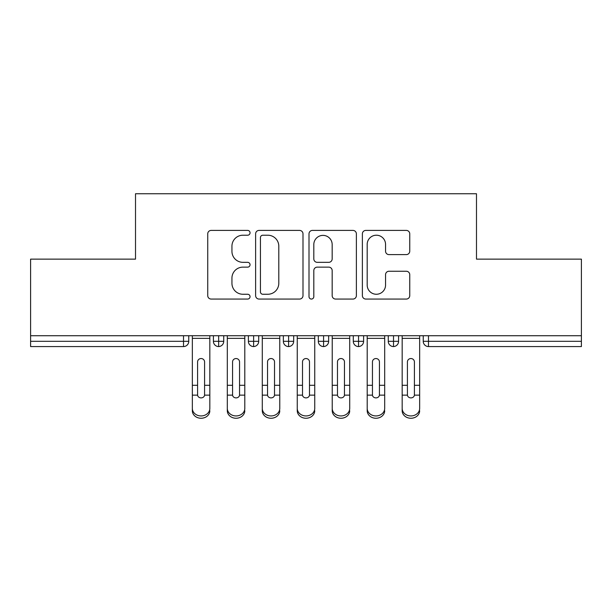 <?xml version="1.0" encoding="UTF-8"?>
<svg xmlns="http://www.w3.org/2000/svg" width="612" height="612" viewBox="0 0 612 612"><rect width="100%" height="100%" fill="white"/><g stroke="black" fill="none" stroke-linecap="round" stroke-linejoin="round"><path stroke-width="0.92" d="M250.048 232.812A2.402 2.402 0 0 0 247.646 230.41L211.171 230.41A3.435 3.435 0 0 0 207.736 233.838L207.736 295.627A3.435 3.435 0 0 0 211.171 299.061L247.646 299.061A2.402 2.402 0 0 0 250.048 296.659A2.402 2.402 0 0 0 247.646 294.257L242.926 294.257A10.985 10.985 0 0 1 231.94 283.272L231.94 278.123A10.985 10.985 0 0 1 242.926 267.138L247.646 267.138A2.402 2.402 0 0 0 250.048 264.736A2.402 2.402 0 0 0 247.646 262.334L242.926 262.334A10.985 10.985 0 0 1 231.94 251.348L231.94 246.2A10.985 10.985 0 0 1 242.926 235.215L247.646 235.215A2.402 2.402 0 0 0 250.048 232.812M406.322 254.607A3.435 3.435 0 0 0 409.749 251.172L409.749 233.838A3.435 3.435 0 0 0 406.322 230.41L365.815 230.41A3.435 3.435 0 0 0 362.38 233.838L362.38 295.627A3.435 3.435 0 0 0 365.815 299.061L406.322 299.061A3.435 3.435 0 0 0 409.749 295.627L409.749 274.689A3.435 3.435 0 0 0 406.322 271.254L388.987 271.254A3.435 3.435 0 0 0 385.552 274.689L385.552 285.07A9.18 9.18 0 0 1 376.372 294.257A9.18 9.18 0 0 1 367.185 285.07L367.185 244.395A9.18 9.18 0 0 1 376.372 235.215A9.18 9.18 0 0 1 385.552 244.395L385.552 251.172A3.435 3.435 0 0 0 388.987 254.607L406.322 254.607M30.6 335.728L581.4 335.728L581.4 259.136L476.488 259.136L476.488 193.744L135.512 193.744L135.512 259.136L30.6 259.136L30.6 341.32L183.516 341.32L183.516 335.728M302.994 233.838A3.435 3.435 0 0 0 299.566 230.41L259.06 230.41A3.435 3.435 0 0 0 255.625 233.838L255.625 295.627A3.435 3.435 0 0 0 259.06 299.061L299.566 299.061A3.435 3.435 0 0 0 302.994 295.627L302.994 233.838M312.434 230.41L352.94 230.41A3.435 3.435 0 0 1 356.375 233.838L356.375 295.627A3.435 3.435 0 0 1 352.94 299.061L335.606 299.061A3.435 3.435 0 0 1 332.171 295.627L332.171 270.573A3.435 3.435 0 0 0 328.743 267.138L317.245 267.138A3.435 3.435 0 0 0 313.811 270.573L313.811 296.659A2.402 2.402 0 0 1 311.409 299.061A2.402 2.402 0 0 1 309.006 296.659L309.006 233.838A3.435 3.435 0 0 1 312.434 230.41M188.756 335.728L188.756 341.32A5.248 5.248 0 0 1 183.516 346.568L30.6 346.568L30.6 341.32M581.4 335.728L581.4 346.568L428.484 346.568A5.248 5.248 0 0 1 423.244 341.32L423.244 335.728L423.244 341.32A5.248 5.248 0 0 0 428.484 346.568L428.484 341.32L581.4 341.32M218.66 346.568A5.248 5.248 0 0 1 213.412 341.32L213.412 335.728L213.412 341.32A5.248 5.248 0 0 0 218.66 346.568A5.248 5.248 0 0 0 223.732 341.328L223.732 341.328A5.248 5.248 0 0 1 218.66 346.568L218.66 341.32L223.732 341.32L223.732 335.728L223.732 341.32M218.66 335.728L218.66 341.32L213.412 341.32M183.516 346.568A5.248 5.248 0 0 0 188.756 341.32A5.248 5.248 0 0 1 183.516 346.568L183.516 341.32L188.756 341.32M253.628 335.728L253.628 341.32L248.388 341.32L248.388 335.728L248.388 341.32A5.248 5.248 0 0 0 253.628 346.568A5.248 5.248 0 0 0 258.7 341.328L258.7 341.328A5.248 5.248 0 0 1 253.628 346.568A5.248 5.248 0 0 1 248.388 341.32A5.248 5.248 0 0 0 253.628 346.568L253.628 341.32L258.7 341.32L258.7 335.728L258.7 341.32M288.604 335.728L288.604 341.32L283.356 341.32L283.356 335.728L283.356 341.32A5.248 5.248 0 0 0 288.604 346.568A5.248 5.248 0 0 0 293.676 341.328L293.676 341.328A5.248 5.248 0 0 1 288.604 346.568A5.248 5.248 0 0 1 283.356 341.32A5.248 5.248 0 0 0 288.604 346.568L288.604 341.32L293.676 341.32L293.676 335.728L293.676 341.32M323.572 335.728L323.572 341.32L318.324 341.32L318.324 335.728L318.324 341.32A5.248 5.248 0 0 0 323.572 346.568A5.248 5.248 0 0 0 328.644 341.328L328.644 341.328A5.248 5.248 0 0 1 323.572 346.568A5.248 5.248 0 0 1 318.324 341.32A5.248 5.248 0 0 0 323.572 346.568L323.572 341.32L328.644 341.32L328.644 335.728M358.548 335.728L358.548 346.568A5.248 5.248 0 0 1 353.3 341.32A5.248 5.248 0 0 0 358.548 346.568A5.248 5.248 0 0 1 353.3 341.32L353.3 335.728M363.612 335.728L363.612 341.328L353.3 341.32M393.516 335.728L393.516 341.32L388.268 341.32L388.268 335.728L388.268 341.32A5.248 5.248 0 0 0 393.516 346.568A5.248 5.248 0 0 0 398.588 341.328L398.588 341.328A5.248 5.248 0 0 1 393.516 346.568A5.248 5.248 0 0 1 388.268 341.32A5.248 5.248 0 0 0 393.516 346.568L393.516 341.32L398.588 341.32L398.588 335.728L398.588 341.32M358.548 346.568A5.248 5.248 0 0 0 363.612 341.328A5.248 5.248 0 0 1 358.548 346.568M262.831 235.215A2.402 2.402 0 0 0 260.429 237.617L260.429 291.855A2.402 2.402 0 0 0 262.831 294.257L267.811 294.257A10.985 10.985 0 0 0 278.797 283.272L278.797 246.2A10.985 10.985 0 0 0 267.811 235.215L262.831 235.215M332.171 244.57A9.18 9.18 0 0 0 322.991 235.383A9.18 9.18 0 0 0 313.811 244.57L313.811 258.899A3.435 3.435 0 0 0 317.245 262.334L328.743 262.334A3.435 3.435 0 0 0 332.171 258.899L332.171 244.57M204.584 384.137L204.584 361.922A3.496 3.381 -0 0 0 201.088 358.54A3.496 3.381 0 0 1 204.584 361.922L204.569 395.138A3.496 3.006 180 0 1 201.088 397.892A3.496 3.006 180 0 1 197.6 395.138L197.592 385.277L192.344 385.277L192.344 408.418A8.744 7.52 -0 0 0 201.088 415.938A8.744 7.52 -0 0 0 209.832 408.418L209.832 397.463M209.832 410.744A8.744 7.52 180 0 1 201.088 418.256A8.744 7.52 180 0 1 192.344 410.744L192.344 408.418M197.592 385.277L197.592 361.922A3.496 3.381 0 0 1 201.088 358.54M209.832 335.728L209.832 408.418M192.344 335.728L192.344 385.277M239.552 384.137L239.552 361.922A3.496 3.381 -0 0 0 236.056 358.54A3.496 3.381 0 0 1 239.552 361.922L239.544 395.138A3.496 3.006 180 0 1 236.056 397.892A3.496 3.006 180 0 1 232.575 395.138L232.56 385.277L227.312 385.277L227.312 408.418A8.744 7.52 -0 0 0 236.056 415.938A8.744 7.52 -0 0 0 244.8 408.418L244.8 397.463M274.528 384.137L274.528 361.922A3.496 3.381 -0 0 0 271.032 358.54A3.496 3.381 0 0 1 274.528 361.922L274.513 395.138A3.496 3.006 180 0 1 271.032 397.892A3.496 3.006 180 0 1 267.543 395.138L267.528 385.277L262.288 385.277L262.288 408.418A8.744 7.52 -0 0 0 271.032 415.938A8.744 7.52 -0 0 0 279.768 408.418L279.768 397.463M309.496 384.137L309.496 361.922A3.496 3.381 -0 0 0 306 358.54A3.496 3.381 0 0 1 309.496 361.922L309.488 395.138A3.496 3.006 180 0 1 306 397.892A3.496 3.006 180 0 1 302.512 395.138L302.504 385.277L297.256 385.277L297.256 408.418A8.744 7.52 -0 0 0 306 415.938A8.744 7.52 -0 0 0 314.744 408.418L314.744 397.463M344.472 384.137L344.472 361.922A3.496 3.381 -0 0 0 340.968 358.54A3.496 3.381 0 0 1 344.472 361.922L344.457 395.138A3.496 3.006 180 0 1 340.968 397.892A3.496 3.006 180 0 1 337.487 395.138L337.472 385.277L332.232 385.277L332.232 408.418A8.744 7.52 -0 0 0 340.968 415.938A8.744 7.52 -0 0 0 349.712 408.418L349.712 397.463M244.8 410.744A8.744 7.52 180 0 1 236.056 418.256A8.744 7.52 180 0 1 227.312 410.744L227.312 408.418M232.56 385.277L232.56 361.922A3.496 3.381 0 0 1 236.056 358.54M244.8 335.728L244.8 408.418M227.312 335.728L227.312 385.277M279.768 410.744A8.744 7.52 180 0 1 271.032 418.256A8.744 7.52 180 0 1 262.288 410.744L262.288 408.418M267.528 385.277L267.528 361.922A3.496 3.381 0 0 1 271.032 358.54M279.768 335.728L279.768 408.418M262.288 335.728L262.288 385.277M314.744 410.744A8.744 7.52 180 0 1 306 418.256A8.744 7.52 180 0 1 297.256 410.744L297.256 408.418M302.504 385.277L302.504 361.922A3.496 3.381 0 0 1 306 358.54M314.744 335.728L314.744 408.418M297.256 335.728L297.256 385.277M349.712 410.744A8.744 7.52 180 0 1 340.968 418.256A8.744 7.52 180 0 1 332.232 410.744L332.232 408.418M337.472 385.277L337.472 361.922A3.496 3.381 0 0 1 340.968 358.54M349.712 335.728L349.712 408.418M332.232 335.728L332.232 385.277M379.44 384.137L379.44 361.922A3.496 3.381 -0 0 0 375.944 358.54A3.496 3.381 0 0 1 379.44 361.922L379.425 395.138A3.496 3.006 180 0 1 375.944 397.892A3.496 3.006 180 0 1 372.456 395.138L372.448 385.277L367.2 385.277L367.2 408.418A8.744 7.52 -0 0 0 375.944 415.938A8.744 7.52 -0 0 0 384.688 408.418L384.688 397.463M384.688 410.744A8.744 7.52 180 0 1 375.944 418.256A8.744 7.52 180 0 1 367.2 410.744L367.2 408.418M372.448 385.277L372.448 361.922A3.496 3.381 0 0 1 375.944 358.54M384.688 335.728L384.688 408.418M367.2 335.728L367.2 385.277M414.408 384.137L414.408 361.922A3.496 3.381 -0 0 0 410.912 358.54A3.496 3.381 0 0 1 414.408 361.922L414.401 395.138A3.496 3.006 180 0 1 410.912 397.892A3.496 3.006 180 0 1 407.431 395.138L407.416 385.277L402.168 385.277L402.168 408.418A8.744 7.52 -0 0 0 410.912 415.938A8.744 7.52 -0 0 0 419.656 408.418L419.656 397.463M419.656 410.744A8.744 7.52 180 0 1 410.912 418.256A8.744 7.52 180 0 1 402.168 410.744L402.168 408.418M407.416 385.277L407.416 361.922A3.496 3.381 0 0 1 410.912 358.54M419.656 335.728L419.656 408.418M402.168 335.728L402.168 385.277M428.484 335.728L428.484 341.32L423.244 341.32M209.832 385.277L204.584 385.277M209.832 338.367L192.344 338.367M197.6 395.138L192.344 395.138M209.832 395.138L204.569 395.138M244.8 385.277L239.552 385.277M244.8 338.367L227.312 338.367M232.575 395.138L227.312 395.138M244.8 395.138L239.544 395.138M279.768 385.277L274.528 385.277M279.768 338.367L262.288 338.367M267.543 395.138L262.288 395.138M279.768 395.138L274.513 395.138M314.744 385.277L309.496 385.277M314.744 338.367L297.256 338.367M302.512 395.138L297.256 395.138M314.744 395.138L309.488 395.138M349.712 385.277L344.472 385.277M349.712 338.367L332.232 338.367M337.487 395.138L332.232 395.138M349.712 395.138L344.457 395.138M384.688 385.277L379.44 385.277M384.688 338.367L367.2 338.367M372.456 395.138L367.2 395.138M384.688 395.138L379.425 395.138M419.656 385.277L414.408 385.277M419.656 338.367L402.168 338.367M407.431 395.138L402.168 395.138M419.656 395.138L414.401 395.138"/></g></svg>
